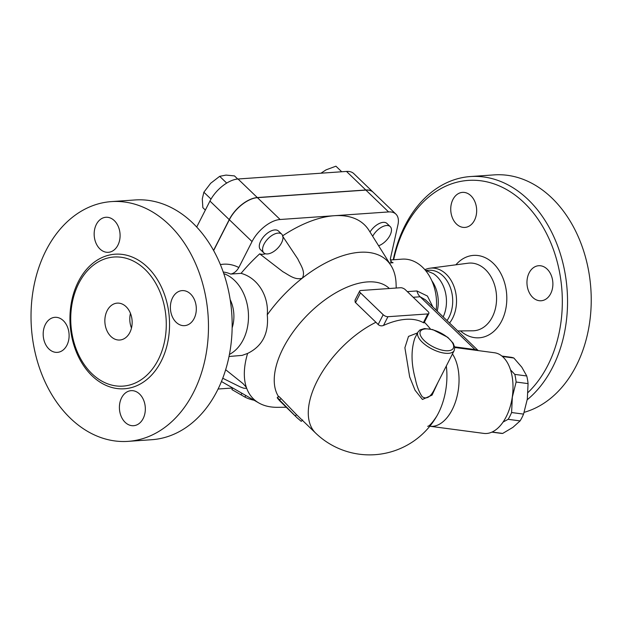 <?xml version="1.0" encoding="UTF-8"?>
<svg xmlns="http://www.w3.org/2000/svg" width="621" height="621" viewBox="0 0 621 621"><rect width="100%" height="100%" fill="white"/><g stroke="black" fill="none" stroke-linecap="round" stroke-linejoin="round"><path stroke-width="0.93" d="M131.481 328.043A18.49 13.623 86 0 1 130.457 313.364M129.851 332.491A18.49 13.623 86 0 1 119.791 340.013A18.49 13.623 86 0 1 104.91 322.524A18.49 13.623 86 0 1 117.214 303.133A18.49 13.623 86 0 1 130.224 312.805A18.49 13.623 86 0 1 129.851 332.491M78.789 283.362A64.708 47.677 -94 0 0 101.557 380.96A64.708 47.677 -94 0 0 158.215 359.784A64.708 47.677 -94 0 0 152.929 278.798A64.708 47.677 -94 0 0 93.484 265.105A64.708 47.677 -94 0 0 78.789 283.362M45.993 250.519A120.171 88.547 -94 0 0 43.548 378.492A120.171 88.547 -94 0 0 128.12 441.36A120.171 88.547 -94 0 0 208.082 315.313A120.171 88.547 -94 0 0 111.376 201.608A120.171 88.547 -94 0 0 45.993 250.519M66.928 345.214A17.567 12.94 86 0 1 57.373 352.363A17.567 12.94 86 0 1 43.237 335.744A17.567 12.94 86 0 1 54.927 317.323A17.567 12.94 86 0 1 67.285 326.506A17.567 12.94 86 0 1 66.928 345.214M139.578 394.032A17.567 12.94 86 0 1 144.941 413.206A17.567 12.94 86 0 1 133.593 425.703A17.567 12.94 86 0 1 119.457 409.084A17.567 12.94 86 0 1 131.147 390.663A17.567 12.94 86 0 1 139.578 394.032M172.568 297.754A17.567 12.94 86 0 1 182.124 290.612A17.567 12.94 86 0 1 196.259 307.232A17.567 12.94 86 0 1 184.569 325.652A17.567 12.94 86 0 1 172.211 316.462A17.567 12.94 86 0 1 172.568 297.754M99.919 248.943A17.567 12.94 86 0 1 94.555 229.762A17.567 12.94 86 0 1 105.904 217.272A17.567 12.94 86 0 1 120.039 233.892A17.567 12.94 86 0 1 108.349 252.312A17.567 12.94 86 0 1 99.919 248.943M128.12 441.36L151.803 439.707A120.171 88.547 -94 0 0 231.773 313.659A120.171 88.547 -94 0 0 135.067 199.954L111.384 201.608M524.155 412.328A120.171 88.547 -94 0 0 589.95 279.512A120.171 88.547 -94 0 0 494.137 174.889L470.454 176.543A120.171 88.547 -94 0 0 405.063 225.454A120.171 88.547 -94 0 0 393.24 259.772M470.912 195.747A17.567 12.94 86 0 1 476.276 214.928A17.567 12.94 86 0 1 464.927 227.418A17.567 12.94 86 0 1 450.792 210.806A17.567 12.94 86 0 1 462.482 192.378A17.567 12.94 86 0 1 470.912 195.747M550.703 293.609A17.567 12.94 86 0 1 541.147 300.758A17.567 12.94 86 0 1 527.012 284.139A17.567 12.94 86 0 1 538.702 265.718A17.567 12.94 86 0 1 551.06 274.909A17.567 12.94 86 0 1 550.703 293.609M213.546 250.41L229.234 219.624A25.88 13.561 -46.1 0 1 257.311 197.556L365.785 189.987A25.88 13.561 -46.1 0 1 373.105 192.184A25.88 13.561 -46.1 0 1 373.159 192.238M373.105 192.184L353.815 173.624A25.88 13.561 133.9 0 0 346.495 171.427L238.022 178.995A25.88 13.561 133.9 0 0 209.945 201.064L196.71 227.03M527.221 399.745A120.171 88.547 -94 0 0 562.595 261.79A120.171 88.547 -94 0 0 470.454 176.543M393.66 259.741A116.469 85.822 86 0 1 404.838 227.814A116.469 85.822 86 0 1 535.434 215.611A116.469 85.822 86 0 1 528.005 392.511M449.557 323.029A31.578 23.272 -94 0 0 454.122 286.886A31.578 23.272 -94 0 0 429.973 268.202A31.578 23.272 -94 0 0 424.873 269.685M437.2 311.129A29.583 21.797 -94 0 0 431.843 280.754M443.177 316.889A29.583 21.797 -94 0 0 433.225 273.566L425.354 270.251M447.019 320.583A29.583 21.797 -94 0 0 450.404 287.709A29.583 21.797 -94 0 0 428.808 270.259L426.138 270.445M454.184 350.555L434.56 389.072C430.679 397.075 426.565 399.629 422.218 396.726C419.128 392.247 416.8 386.208 415.247 378.608C411.141 363.417 410.986 349.98 414.781 338.305L417.949 332.088A20.338 8.686 27 0 0 422.35 342.28A20.338 8.686 27 0 0 440.871 352.433A20.338 8.686 27 0 0 454.184 350.555L454.758 347.558L453.229 343.258L447.795 337.343L432.705 329.58L424.523 328.563L420.006 329.891L417.949 332.088M491.863 432.131L500.837 433.318A38.362 22.1 -82.5 0 0 502.684 433.435L512.907 427.364L520.095 420.898A38.362 22.1 -82.5 0 0 523.557 414.114L527.322 399.07L528.067 383.615A38.362 22.1 -82.5 0 0 526.748 375.977L521.811 367.197L513.846 358.014A38.362 22.1 -82.5 0 0 510.912 357.261L501.939 356.074M510.516 369.829L514.793 374.393A38.362 22.1 97.5 0 1 516.113 382.031L512.341 397.083A35.125 20.237 -82.5 0 0 512.993 388.925M511.091 403.293A35.125 20.237 -82.5 0 0 512.341 397.083L511.603 412.53A38.362 22.1 97.5 0 1 508.149 419.315L503.064 422.07M502.451 356.501L513.846 358.014M514.793 374.393L526.748 375.977M492.096 432.03L502.684 433.435M508.149 419.315L520.095 420.898M511.603 412.53L523.557 414.114M516.113 382.031L528.067 383.615M372.678 236.275A12.94 6.784 -46.1 0 1 390.229 226.618A12.94 6.784 -46.1 0 1 389.289 236.585A12.94 6.784 -46.1 0 1 378.624 245.776M370.007 232.013A12.94 6.784 -46.1 0 1 386.937 223.451L390.229 226.618M341.713 171.761L335.922 166.187L326.025 169.875L320.972 173.205M281.515 242.912A12.94 6.784 -46.1 0 1 272.541 252.25A12.94 6.784 -46.1 0 1 263.816 252.84A12.94 6.784 -46.1 0 1 267.899 238.813A12.94 6.784 -46.1 0 1 281.755 234.195A12.94 6.784 -46.1 0 1 281.515 242.912M263.816 252.84L260.525 249.673A12.94 6.784 -46.1 0 1 264.608 235.646A12.94 6.784 -46.1 0 1 278.464 231.028L281.755 234.195M237.711 179.019L234.466 175.898L226.005 175.091L219.671 176.333L210.705 183.249L203.867 192.215L202.291 198.914L202.85 207.655L205.357 210.069M226.696 183.086L219.671 176.333M211.024 199.1L203.867 192.215M282.734 235.763A106.3 55.704 -46.1 0 1 334.354 215.712L388.591 211.932A25.88 13.561 -46.1 0 1 395.911 214.129L373.213 192.293A25.88 13.561 133.9 0 0 365.893 190.096L257.428 197.664A25.88 13.561 133.9 0 0 229.343 219.733L213.632 250.573M254.09 400.235A101.937 53.414 -46.1 0 1 244.946 397.091L231.881 389.546L232.689 387.962M241.243 394.576L241.918 393.256M244.946 397.091L245.769 395.468M302.675 419.975L301.255 421.356L297.04 417.754L277.214 397.657L278.573 396.431M278.798 396.982C278.27 395.926 279.046 396.47 281.119 398.604L279.745 399.823C276.446 396.749 276.461 397.114 279.792 400.902L297.614 418.306M281.119 398.604L296.535 414.665L315.74 433.186A77.648 77.648 0 0 0 436.835 416.031A50.875 29.311 97.5 0 0 438.387 413.167A50.875 29.311 97.5 0 0 446.305 366.017M304.306 422.179L303.739 421.636M428.863 313.426L424.05 322.858L423.375 322.679A77.291 40.505 133.9 0 0 383.483 325.458C381.535 326.196 379.765 325.885 378.166 324.542A70.157 51.698 -94 0 0 375.93 322.276L355.204 302.28L355.002 300.199L359.683 291.016A3.695 1.576 -153 0 1 360.708 290.512L400.599 287.725A3.695 1.576 -153 0 1 405.366 289.735L428.055 311.571A3.695 1.576 -153 0 1 428.863 313.426A3.695 1.576 -153 0 1 427.838 313.931L387.939 316.71A3.695 1.576 -153 0 1 383.173 314.7L360.483 292.871A3.695 1.576 -153 0 1 359.683 291.016M389.359 288.509A77.648 40.683 133.9 0 0 309.6 312.868A77.648 40.683 133.9 0 0 278.487 396.509M417.529 332.91L408.502 336.411L404.892 347.76L409.666 376.924L415.053 390.236L422.435 399.466L432.061 395.119L437.906 382.505M395.911 214.129A25.88 13.561 -46.1 0 1 397.945 224.771L390.368 258.833L391.486 262.458L393.07 262.737L390.617 261.635M436.152 310.127A42.523 31.329 -94 0 0 402.198 259.143L390.229 259.982M389.398 262.993L393.07 262.737M432.915 307.015L427.427 296.046L416.916 290.946L407.322 291.614M223.226 272.021A42.523 31.329 86 0 1 230.67 274.078C233.954 273.434 236.671 271.245 238.821 267.519L252.041 241.569A25.88 13.561 -46.1 0 1 280.118 219.5L334.354 215.712A106.3 55.704 -46.1 0 1 368.695 229.925L374.96 239.923M229.421 354.436A42.523 31.329 -94 0 0 248.353 312.51A42.523 31.329 -94 0 0 223.777 273.613M230.67 274.078L241.064 273.349C258.088 277.952 268.932 296.419 267.271 314.816C268.978 333.322 262.419 346.192 247.6 353.427L242.151 355.383L229.017 356.485M282.462 235.941L297.855 259.027C300.347 264.779 305.936 271.765 302.28 278.177C295.115 280.537 288.509 274.699 282.92 271.742L259.687 253.849A16.635 8.717 -46.1 0 0 265.478 253.772M225.656 369.72L243.021 383.615L246.188 387.139L246.467 388.335L243.68 388.195L240.327 386.953L222.737 378.251M241.064 273.349A106.3 55.704 -46.1 0 1 259.687 253.849M396.214 288.035L396.089 283.991A96.131 50.371 133.9 0 0 393.97 271.773A96.131 50.371 133.9 0 0 391.028 265.602A96.131 50.371 133.9 0 0 302.28 278.177A96.131 50.371 133.9 0 0 267.271 314.816M247.6 353.427A96.131 50.371 133.9 0 0 246.475 387.706A96.131 50.371 133.9 0 0 258.856 402.967L222.861 382.326A106.3 55.704 -46.1 0 1 221.464 381.48M258.856 402.967A96.131 50.371 133.9 0 0 277.432 407.322L286.141 407.252M416.916 290.946A11.093 8.174 -94 0 0 420.122 296.784L425.447 299.827L477.712 350.12L474.964 349.545A5.542 3.198 -82.5 0 0 475.694 350.267M454.751 347.488L494.526 352.759A40.675 23.435 97.5 0 1 512.061 376.07A40.675 23.435 97.5 0 1 506.193 416.776A40.675 23.435 97.5 0 1 483.837 433.404L429.872 426.247A40.675 23.435 -82.5 0 0 452.228 409.627A40.675 23.435 -82.5 0 0 452.453 353.954M232.145 327.818A29.583 21.797 -94 0 0 230.174 299.601M232.665 388.001L218.08 389.018M161.149 361.313A67.448 49.703 -94 0 0 123.028 254.509A67.448 49.703 -94 0 0 75.071 348.629A67.448 49.703 -94 0 0 161.149 361.313M229.234 219.624L209.945 201.064M460.51 330.915A41.297 30.429 -94 0 0 500.743 322.71A41.297 30.429 -94 0 0 496.878 267.34A41.297 30.429 -94 0 0 455.892 264.81M429.973 268.202L468.071 263.211A33.914 24.987 86 0 1 496.466 295.185A33.914 24.987 86 0 1 472.791 330.799L457.778 330.939M424.36 340.704A18.49 7.894 -153 0 1 433.233 329.945A18.49 7.894 -153 0 1 452.888 348.855A18.49 7.894 -153 0 1 424.36 340.704M257.311 197.556L238.022 178.995M365.785 189.987L346.495 171.427M296.535 414.665L295.231 415.977M375.93 322.276A77.648 40.683 133.9 0 0 318.573 378.305A77.648 40.683 133.9 0 0 315.74 433.186M427.838 313.931L423.375 322.679M383.483 325.458L387.939 316.71M383.173 314.7L378.166 324.542M355.507 302.629L360.483 292.871M238.821 267.519A49.913 36.779 -94 0 0 220.385 264.608M413.19 297.265L420.122 296.784L474.964 349.545L454.665 346.86M365.893 190.096L388.591 211.932M229.343 219.733L252.041 241.569M257.428 197.664L280.118 219.5M430.454 329.037A77.648 77.648 0 0 0 424.376 322.221M391.028 265.602L374.463 239.124M427.807 426.363C427.264 425.928 428.707 428.474 436.835 416.039M477.72 350.12L478.325 350.617"/></g></svg>
